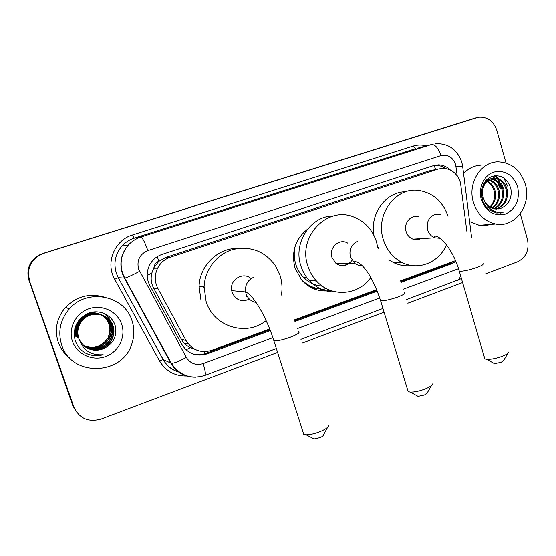 <?xml version="1.0" encoding="UTF-8"?>
<svg xmlns="http://www.w3.org/2000/svg" width="556" height="556" viewBox="0 0 556 556"><rect width="100%" height="100%" fill="white"/><g stroke="black" fill="none" stroke-linecap="round" stroke-linejoin="round"><path stroke-width="0.83" d="M466.852 231.226L460.458 182.563C457.414 173.701 451.667 168.948 443.222 168.287L438.086 169.087L170.379 257.143C164.395 259.228 160.031 263.155 157.272 268.93C154.436 275.616 154.665 282.184 157.953 288.633L186.114 340.668C192.293 350.231 200.834 353.442 211.739 350.301L269.681 328.992M153.956 267.499L158.87 261.23C155.986 262.328 154.346 264.42 153.956 267.499L151.809 273.1C150.551 278.354 151.149 283.358 153.616 288.119L181.186 338.979C183.32 342.788 186.364 345.679 190.319 347.66L194.878 349.293M318.518 290.315L326.302 288.585M346.11 265.156L346.457 263.349M330.653 290.51C319.366 292.317 309.685 288.814 301.63 279.995L295.007 267.95C291.052 252.056 295.194 239.17 307.426 229.294M313.841 288.856L315.391 288.015M203.691 287.952L203.711 286.82M432.658 170.206L429.128 170.928L166.112 257.324L159.231 261.111M294.326 319.929L376.655 289.648M400.48 280.884L455.531 260.639M277.597 352.407L101.109 419.05C88.418 422.532 79.348 418.55 73.913 407.117L29.273 280.307C26.417 269.674 29.69 261.306 39.108 255.183L43.292 253.39L474.893 118.185L43.292 253.39L39.108 255.183C29.69 261.306 26.417 269.674 29.273 280.307L73.336 406.346L28.933 280.224C26.09 269.653 29.35 261.327 38.712 255.246L42.875 253.46L472.524 118.873M76.401 411.961L72.76 405.588L28.933 280.224M308.636 286.145L309.727 285.756M309.463 286.667L310.679 286.229M450.353 170.018C446.85 166.619 442.798 164.903 438.204 164.868L433.478 165.646L162.095 254.377C156.59 256.267 152.434 259.798 149.633 264.962C146.318 271.821 146.374 278.639 149.807 285.43L181.805 344.4C187.9 353.811 196.331 356.966 207.089 353.852L270.292 330.57M433.888 165.521L435.821 165.382C439.303 165.375 442.541 166.411 445.523 168.482M494.562 175.745L496.765 177.767M498.204 179.407L502.832 188.519M520.256 213.747L527.449 239.351C529.465 249.936 526.164 257.421 517.546 261.806L485.993 273.719M29.614 280.384C26.744 269.695 30.038 261.278 39.504 255.128L43.709 253.321L478.299 117.253C487.223 116.447 493.401 120.826 496.842 130.382L506.002 162.998M462.606 282.552L407.833 303.228M384.085 312.194L302.13 343.142M492.248 176.28L494.479 178.358M494.569 178.455L496.154 180.352M497.3 182.014L500.351 188.88M401.084 282.378L452.091 263.586L455.92 261.563M294.937 321.486L377.267 291.156M269.973 329.736L205.776 353.373C201.084 355.041 196.407 355.082 191.744 353.498M454.002 261.202L449.658 263.6L400.772 281.593M376.954 290.357L294.617 320.666M473.385 202.252C467.374 183.251 480.794 161.622 498.106 161.865C511.457 162.533 520.52 169.99 525.309 184.238C531.87 205.088 514.842 228.259 495.611 223.998C484.742 221.51 477.333 214.262 473.385 202.252M463.572 173.618C468.513 168.259 474.414 165.445 481.267 165.167M503.805 177.892L507.6 186.107M489.69 210.196L496.696 213.011L503.055 212.587C493.728 212.997 487.313 208.563 483.81 199.27C486.069 204.858 489.836 208.104 495.104 209.021L501.526 208.076C509.06 204.323 512.18 197.866 510.867 188.706C507.489 178.448 501.185 174.341 491.956 176.377C483.498 180.61 480.231 188.123 482.177 198.93C483.512 203.656 486.013 207.409 489.69 210.196M517.657 186.892C520.055 199.806 516.01 208.861 505.536 214.053C494.221 216.638 486.152 211.787 481.315 199.5C478.014 188.227 483.873 175.335 493.679 172.138C505.029 169.795 513.028 174.716 517.657 186.892M495.841 209.091C504.118 205.671 507.552 199.166 506.141 189.575C504.097 182.75 500.073 179.032 494.082 178.427C485.492 177.816 479.029 188.658 482.393 198.228M496.334 209.119C504.966 205.88 508.573 199.319 507.162 189.429C505.112 182.59 501.088 178.865 495.09 178.261C486.486 177.649 480.016 188.512 483.379 198.096L483.81 199.27M493.846 208.785C500.727 204.816 503.479 198.603 502.096 190.152C500.136 183.556 496.265 179.88 490.482 179.108M494.347 208.896C501.582 205.039 504.494 198.742 503.097 190.006C501.06 183.223 497.057 179.525 491.087 178.921L490.962 178.921M491.845 208.125C497.328 203.857 499.413 198.054 498.106 190.715C496.557 185.162 493.394 181.624 488.62 180.109M492.345 208.326C498.176 204.108 500.428 198.193 499.093 190.576C497.446 184.752 494.103 181.173 489.078 179.824M486.847 181.541C490.573 183.549 493.019 186.795 494.18 191.271C495.354 197.171 494.048 202.28 490.246 206.61L489.836 207.047M490.329 207.353C494.777 203.016 496.383 197.609 495.153 191.132C493.902 186.385 491.282 183.056 487.285 181.138M489.968 179.088L487.028 179.421M490.448 178.921L486.778 179.657M488.092 179.984L486.667 179.769M488.55 179.72L487 179.574M486.305 181.291L485.562 180.999M486.743 180.922L485.868 180.637M497.822 209.063L501.526 208.076M490.844 224.374L485.777 225.548L479.71 225.465L469.605 221.608M500.136 213.122L503.055 212.587M61.709 345.074C57.643 331.807 60.18 319.756 69.326 308.934C87.222 287.806 124.704 295.431 132.015 320.687C134.58 328.575 134.455 336.477 131.64 344.393C122.049 375.654 71.37 377.051 61.709 345.074M69.486 357.8C64.225 353.644 60.465 348.424 58.22 342.128C54.3 329.354 56.747 317.754 65.559 307.336C76.283 296.598 88.877 293.109 103.34 296.862M85.033 352.817C90.809 355.819 96.848 356.445 103.173 354.679C91.226 355.548 83.282 350.551 79.348 339.695C84.769 349.175 92.789 352.177 103.409 348.723C113.354 343.942 117.302 336.324 115.252 325.872C112.326 315.176 99.614 309.122 88.842 313.056C77.159 318.602 72.565 327.623 75.067 340.119C76.811 345.561 80.133 349.793 85.033 352.817M121.688 324.266C126.08 336.929 118.574 352.004 105.473 356.584C92.435 361.358 76.867 354.29 72.475 341.342C67.895 328.457 75.769 313.077 89.064 308.719C102.29 304.174 117.483 311.541 121.688 324.266M84.866 346.638C93.623 352.657 107.516 348.536 111.756 339.084C113.834 334.622 114.168 330.208 112.757 325.844C109.087 312.597 88.918 309.852 81.044 321.639C77.513 326.845 76.686 332.363 78.563 338.18M84.992 346.729C93.769 352.879 107.794 348.772 112.076 339.243C114.154 334.775 114.487 330.354 113.076 325.976C109.4 312.701 89.189 309.949 81.301 321.764C77.757 326.984 76.93 332.509 78.813 338.34L79.348 339.695M84.38 346.256C93.033 351.774 106.398 347.611 110.505 338.444C112.562 334.024 112.896 329.652 111.492 325.323C109.866 320.583 106.641 317.122 101.824 314.946C93.366 312.208 86.187 314.314 80.293 321.271C76.784 326.441 75.957 331.918 77.826 337.7M84.498 346.346C93.179 351.99 106.676 347.841 110.818 338.604C112.882 334.177 113.209 329.791 111.805 325.448C110.151 320.645 106.87 317.156 101.977 314.995M83.907 345.86C94.652 350.134 103.103 347.458 109.275 337.819C111.311 333.44 111.638 329.103 110.255 324.808C108.726 320.332 105.716 316.983 101.227 314.765M84.025 345.957C94.826 350.349 103.346 347.688 109.581 337.978C111.624 333.586 111.951 329.235 110.561 324.933C109.011 320.395 105.946 317.017 101.38 314.807M83.567 345.554C94.124 349.502 102.387 346.77 108.364 337.36L104.584 342.003C98.301 347.667 91.288 348.848 83.546 345.533M108.059 337.207C110.088 332.863 110.408 328.561 109.032 324.301C107.607 320.082 104.806 316.85 100.629 314.613M108.364 337.36C110.394 333.002 110.713 328.693 109.337 324.426C107.885 320.145 105.028 316.885 100.782 314.647M101.678 314.884C93.193 312.076 85.978 314.161 80.043 321.146C76.54 326.309 75.72 331.772 77.583 337.541M101.088 314.703L100.657 314.515C92.261 311.798 85.144 313.897 79.306 320.784C75.824 325.906 75.004 331.334 76.86 337.068M100.511 314.46C92.094 311.673 84.943 313.744 79.063 320.666C75.588 325.774 74.768 331.195 76.617 336.908M101.234 314.745L100.803 314.564M100.49 314.543L100.066 314.342M99.927 314.279L99.503 314.091M99.364 314.036C95.778 312.583 91.976 312.368 87.952 313.396M74.831 328.339L75.672 336.29M100.643 314.578L100.219 314.383M100.073 314.321L99.649 314.14M99.51 314.084C95.312 312.43 90.92 312.444 86.326 314.126M75.519 326.17L74.942 331.432L75.908 336.443M102.61 312.84C106.78 315.203 109.734 318.574 111.457 322.973M85.381 347.007C90.975 350.607 96.98 351.183 103.409 348.723M84.623 352.56C90.406 355.729 96.591 356.438 103.173 354.679M508.121 353.018L503.541 360.594L501.158 362.276L494.486 363.624L493.436 363.04M484.415 357.425L484.818 358.822L486.722 359.294C491.358 359.468 496.786 358.363 503.006 355.972C506.592 354.45 508.525 353.102 508.782 351.927M418.376 216.687C410.808 214.401 403.357 223.394 406.109 231.581C407.305 235.271 409.563 237.78 412.886 239.122C415.554 240.06 418.154 239.907 420.683 238.656M446.475 244.835C439.101 262.613 418.056 271.071 401.654 262.258C392.751 257.484 386.642 249.915 383.32 239.539C374.911 214.526 395.872 186.469 419.252 190.527C433.326 193.064 442.91 201.633 448.018 216.235M373.973 235.487C369.573 213.824 386.017 191.591 405.81 191.764M411.718 265.483C405.289 266.373 399.083 265.323 393.099 262.328L389.026 259.86M378.956 248.886L377.614 246.454M415.763 238.948L415.485 239.699M327.644 427.272L323.383 435.112C323.293 435.848 322.16 436.696 319.985 437.642L314.147 438.969L312.799 438.274M303.152 432.464L303.771 434.396L306.106 434.813C310.123 434.799 314.877 433.708 320.367 431.532C325.698 429.225 328.45 427.203 328.631 425.465M251.117 278.598C243.146 271.3 229.28 279.807 231.699 290.656L232.116 292.352C235.827 300.177 241.596 302.45 249.415 299.17M266.122 320.61C246.496 336.818 213.608 326.865 206.095 301.442L204.094 286.854C204.789 269.618 216.972 253.988 232.908 249.491C250.582 245.696 264.767 251.11 275.463 265.747L280.099 275.595C282.073 281.968 282.511 288.467 281.412 295.076M201.043 300.685L199.083 286.409C199.548 265.532 218.098 247.712 237.989 248.414M246.607 296.702L247.476 296.8M431.595 385.336L427.175 392.995L424.402 395.01L418.098 396.345L416.91 395.698M407.659 389.971L408.153 391.619L410.272 392.077C414.644 392.182 419.773 391.083 425.653 388.783C429.913 386.962 432.165 385.343 432.394 383.939M347.82 243.174C339.528 237.843 328.499 247.712 331.967 257.477L335.991 263.419C342.155 267.241 347.472 266.22 351.941 260.347M322.369 286.173C315.148 285.589 308.872 282.65 303.534 277.347C299.962 273.677 297.377 269.333 295.785 264.308C293.881 258.081 293.742 251.805 295.368 245.502M370.762 277.562C358.474 295.66 331.035 297.71 316.343 280.856C312.458 276.568 309.616 271.585 307.822 265.907C297.474 236.731 327.373 205.678 353.776 217.014C365.014 221.545 372.596 229.843 376.523 241.916L377.872 248.039M336.109 291.997C325.712 292.241 316.76 288.425 309.247 280.551C305.432 276.353 302.638 271.467 300.879 265.907C292.838 242.631 310.873 215.596 333.669 215.93M346.395 263.349L345.61 265.316M324.308 289.245C315.308 289.19 307.517 285.819 300.928 279.14M311.061 287.563L320.159 289.002M316.913 281.468L314.974 280.794M147.173 275.456L151.809 273.1M435.64 169.587L434.153 165.486M450.2 263.384L450.075 262.647M204.594 353.769L203.989 351.607M186.017 349.793L190.319 347.66M158.87 261.23L157.258 256.657M429.128 170.928L438.086 169.087M181.186 338.979L186.114 340.668M153.616 288.119L157.953 288.633M166.112 257.324L170.379 257.143M181.631 339.758L182.785 339.528M42.875 253.46L43.709 253.321M471.988 119.033L476.742 117.643M188.039 343.615L184.231 343.177M457.247 175.932L455.635 164.562C452.799 157.195 447.907 154.214 440.957 155.624L147.847 250.582C139.695 254.155 136.602 260.298 138.562 269.014L186.288 357.341C190.333 363.589 195.955 365.667 203.142 363.568L272.864 337.673M195.795 377.163C184.87 377.281 176.572 372.631 170.9 363.214L124.363 278.153L122.334 273.524C119.206 262.995 121.159 253.55 128.2 245.175C131.682 241.367 135.873 238.663 140.765 237.078L431.414 144.553C435.188 144.379 438.371 148.07 440.957 155.624M147.847 250.582C144.88 242.159 142.524 237.662 140.765 237.078L134.128 238.183C129.409 239.712 125.371 242.305 122.014 245.967C115.238 254.022 113.354 263.106 116.364 273.225L118.324 277.68L124.752 278.118C127.435 277.416 132.377 275.164 139.584 271.356M413.157 146.096L415.388 148.744L134.128 238.183L132.467 234.98L413.157 146.096C417.473 144.762 421.83 144.699 426.223 145.908M417.417 148.216L431.414 144.553M187.184 375.967C175.077 376.329 165.876 371.318 159.558 360.927L114.717 279.3C105.174 263.037 114.466 240.102 132.467 234.98M73.913 407.117L73.336 406.346M114.717 279.3L118.233 277.687C112.799 266.31 114.063 255.739 122.014 245.967L128.2 245.175C121.271 253.536 119.429 262.974 122.674 273.503L124.752 278.118L171.366 363.332L163.2 359.523C166.904 365.994 172.318 370.213 179.449 372.179M179.546 372.249C172.29 370.31 166.807 366.063 163.096 359.496L118.233 277.687L163.2 359.523L159.558 360.927M297.488 328.526L379.748 297.974M403.552 289.127L458.54 268.701M203.142 363.568C205.254 370.303 205.838 374.251 204.872 375.418C190.889 379.567 179.72 375.536 171.366 363.332C174.327 363.235 179.296 361.24 186.288 357.341M276.367 348.536L204.684 375.488M460.292 274.615C460.236 277.597 459.478 279.473 458.012 280.245L457.595 280.398M456.094 166.786L462.655 166.314L471.662 238.01M167.731 356.716L168.329 357.772M449.658 263.6L452.091 263.586M205.776 353.373L207.089 353.852M494.242 175.793L495.771 177.135M497.648 179.157L501.873 186.58M492.512 176.196L494.784 178.309M494.958 178.497L496.765 180.714M498.086 182.743L500.657 188.831M495.347 175.661L498.537 178.942M501.324 183.251L503.326 188.345M440.421 214.282L434.709 214.512C428.565 217.424 426.216 222.553 427.661 229.892C428.898 233.77 431.247 236.404 434.702 237.808L440.13 238.267M483.032 263.44C484.339 264.037 482.462 265.323 477.409 267.29C469.014 270.181 462.974 271.467 459.284 271.147L459.027 270.272M298.502 331.64C300.372 332.453 297.696 334.288 290.468 337.151C282.761 339.876 277.242 341.106 273.906 340.842L273.517 339.626M254.099 277.09C247.747 279.883 244.918 284.839 245.606 291.963L246.044 293.749C247.83 298.641 251.201 301.554 256.142 302.492M404.601 292.435C406.151 293.123 403.969 294.624 398.054 296.946C389.958 299.767 384.147 301.025 380.61 300.72L380.29 299.691M357.883 241.13C351.357 244.202 348.869 249.505 350.412 257.053L355.082 263.655L358.787 265.4L362.234 265.726M153.275 268.868L157.272 268.93M38.712 255.246L39.504 255.128M435.821 165.382L438.204 164.868M461.751 162.032C457.115 149.383 448.365 143.267 435.515 143.698M300.921 339.306L382.952 308.462M406.728 299.524L461.452 278.591M461.821 162.262L462.634 166.168M495.09 178.261L494.082 178.427M495.611 223.998L478.848 225.326M492.47 176.21L494.729 178.316M494.889 178.483L496.64 180.63M497.905 182.57L500.581 188.838M69.326 308.934L65.559 307.336M494.486 363.624L486.722 359.294M412.886 239.122L434.702 237.808L434.438 236.126C441.645 235.167 454.454 253.439 459.284 271.147L484.818 358.822M401.654 262.258L393.099 262.328M314.147 438.969L306.106 434.813M231.699 290.656L245.606 291.963C252.952 294.666 266.025 315.745 273.906 340.842L303.771 434.396M204.094 286.854L199.083 286.409M418.098 396.345L410.272 392.077M335.991 263.419L354.61 263.294L354.728 261.466C364.729 262.953 374.508 282.142 380.61 300.72L408.153 391.619M316.343 280.856L309.247 280.551M306.703 277.458L303.534 277.347"/></g></svg>
